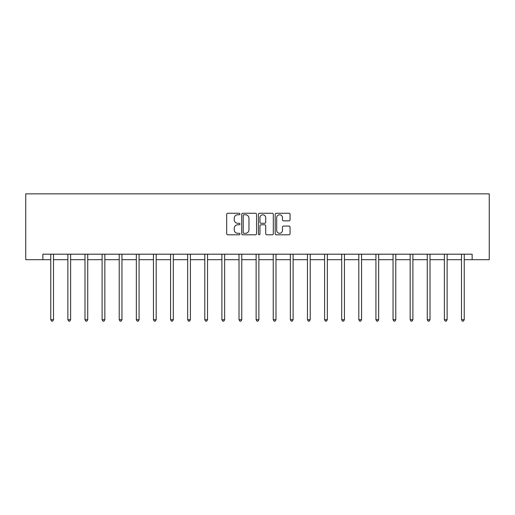 <?xml version="1.0" encoding="UTF-8"?>
<svg xmlns="http://www.w3.org/2000/svg" width="515" height="515" viewBox="0 0 515 515"><rect width="100%" height="100%" fill="white"/><g stroke="black" fill="none" stroke-linecap="round" stroke-linejoin="round"><path stroke-width="0.77" d="M239.945 214.015A0.753 0.753 0 0 0 239.192 213.261L227.752 213.261A1.075 1.075 0 0 0 226.677 214.337L226.677 233.72A1.075 1.075 0 0 0 227.752 234.795L239.192 234.795A0.753 0.753 0 0 0 239.945 234.042A0.753 0.753 0 0 0 239.192 233.289L237.711 233.289A3.444 3.444 0 0 1 234.267 229.845L234.267 228.229A3.444 3.444 0 0 1 237.711 224.785L239.192 224.785A0.753 0.753 0 0 0 239.945 224.031A0.753 0.753 0 0 0 239.192 223.278L237.711 223.278A3.444 3.444 0 0 1 234.267 219.828L234.267 218.212A3.444 3.444 0 0 1 237.711 214.768L239.192 214.768A0.753 0.753 0 0 0 239.945 214.015M288.973 220.851A1.075 1.075 0 0 0 290.048 219.776L290.048 214.337A1.075 1.075 0 0 0 288.973 213.261L276.265 213.261A1.075 1.075 0 0 0 275.184 214.337L275.184 233.72A1.075 1.075 0 0 0 276.265 234.795L288.973 234.795A1.075 1.075 0 0 0 290.048 233.72L290.048 227.154A1.075 1.075 0 0 0 288.973 226.072L283.533 226.072A1.075 1.075 0 0 0 282.458 227.154L282.458 230.411A2.878 2.878 0 0 1 279.574 233.289A2.878 2.878 0 0 1 276.697 230.411L276.697 217.652A2.878 2.878 0 0 1 279.574 214.768A2.878 2.878 0 0 1 282.458 217.652L282.458 219.776A1.075 1.075 0 0 0 283.533 220.851L288.973 220.851M42.861 259.682L42.861 254.198L472.139 254.198L472.139 259.682L489.25 259.682L489.25 193.859L25.75 193.859L25.75 259.682L50.76 259.682M256.56 214.337A1.075 1.075 0 0 0 255.479 213.261L242.777 213.261A1.075 1.075 0 0 0 241.696 214.337L241.696 233.72A1.075 1.075 0 0 0 242.777 234.795L255.479 234.795A1.075 1.075 0 0 0 256.56 233.72L256.56 214.337M259.521 213.261L272.223 213.261A1.075 1.075 0 0 1 273.304 214.337L273.304 233.72A1.075 1.075 0 0 1 272.223 234.795L266.789 234.795A1.075 1.075 0 0 1 265.708 233.72L265.708 225.86A1.075 1.075 0 0 0 264.633 224.785L261.028 224.785A1.075 1.075 0 0 0 259.953 225.86L259.953 234.042A0.753 0.753 0 0 1 259.193 234.795A0.753 0.753 0 0 1 258.44 234.042L258.44 214.337A1.075 1.075 0 0 1 259.521 213.261M53.502 259.682L67.877 259.682M70.619 259.682L84.988 259.682M87.73 259.682L102.105 259.682M104.848 259.682L119.216 259.682M121.958 259.682L136.333 259.682M139.076 259.682L153.444 259.682M156.187 259.682L170.562 259.682M173.304 259.682L187.672 259.682M190.415 259.682L204.79 259.682M207.532 259.682L221.901 259.682M224.643 259.682L239.018 259.682M241.76 259.682L256.129 259.682M258.871 259.682L273.24 259.682M275.982 259.682L290.357 259.682M293.099 259.682L307.468 259.682M310.21 259.682L324.585 259.682M327.328 259.682L341.696 259.682M344.438 259.682L358.813 259.682M361.556 259.682L375.924 259.682M378.667 259.682L393.042 259.682M395.784 259.682L410.152 259.682M412.895 259.682L427.27 259.682M430.012 259.682L444.381 259.682M447.123 259.682L461.498 259.682M464.24 259.682L472.139 259.682M243.962 214.768A0.753 0.753 0 0 0 243.202 215.521L243.202 232.535A0.753 0.753 0 0 0 243.962 233.289L245.52 233.289A3.444 3.444 0 0 0 248.964 229.845L248.964 218.212A3.444 3.444 0 0 0 245.52 214.768L243.962 214.768M265.708 217.703A2.878 2.878 0 0 0 262.83 214.819A2.878 2.878 0 0 0 259.953 217.703L259.953 222.197A1.075 1.075 0 0 0 261.028 223.278L264.633 223.278A1.075 1.075 0 0 0 265.708 222.197L265.708 217.703M53.65 254.198L53.586 254.359A1.094 1.094 0 0 0 53.502 254.77L53.502 319.712L50.76 319.712L50.76 254.77A1.094 1.094 0 0 0 50.682 254.359L50.618 254.198M53.502 319.712L52.685 321.141L51.584 321.141L50.76 319.712M70.761 254.198L70.697 254.359A1.094 1.094 0 0 0 70.619 254.77L70.619 319.712L67.877 319.712L67.877 254.77A1.094 1.094 0 0 0 67.8 254.359L67.735 254.198M70.619 319.712L69.795 321.141L68.701 321.141L67.877 319.712M87.878 254.198L87.814 254.359A1.094 1.094 0 0 0 87.73 254.77L87.73 319.712L84.988 319.712L84.988 254.77A1.094 1.094 0 0 0 84.911 254.359L84.846 254.198M87.73 319.712L86.913 321.141L85.812 321.141L84.988 319.712M104.989 254.198L104.925 254.359A1.094 1.094 0 0 0 104.848 254.77L104.848 319.712L102.105 319.712L102.105 254.77A1.094 1.094 0 0 0 102.028 254.359L101.957 254.198M104.848 319.712L104.024 321.141L102.929 321.141L102.105 319.712M122.107 254.198L122.042 254.359A1.094 1.094 0 0 0 121.958 254.77L121.958 319.712L119.216 319.712L119.216 254.77A1.094 1.094 0 0 0 119.139 254.359L119.074 254.198M121.958 319.712L121.141 321.141L120.04 321.141L119.216 319.712M139.217 254.198L139.153 254.359A1.094 1.094 0 0 0 139.076 254.77L139.076 319.712L136.333 319.712L136.333 254.77A1.094 1.094 0 0 0 136.25 254.359L136.185 254.198M139.076 319.712L138.252 321.141L137.157 321.141L136.333 319.712M156.335 254.198L156.27 254.359A1.094 1.094 0 0 0 156.187 254.77L156.187 319.712L153.444 319.712L153.444 254.77A1.094 1.094 0 0 0 153.367 254.359L153.303 254.198M156.187 319.712L155.363 321.141L154.268 321.141L153.444 319.712M173.446 254.198L173.381 254.359A1.094 1.094 0 0 0 173.304 254.77L173.304 319.712L170.562 319.712L170.562 254.77A1.094 1.094 0 0 0 170.478 254.359L170.414 254.198M173.304 319.712L172.48 321.141L171.379 321.141L170.562 319.712M190.563 254.198L190.492 254.359A1.094 1.094 0 0 0 190.415 254.77L190.415 319.712L187.672 319.712L187.672 254.77A1.094 1.094 0 0 0 187.595 254.359L187.531 254.198M190.415 319.712L189.591 321.141L188.496 321.141L187.672 319.712M207.674 254.198L207.609 254.359A1.094 1.094 0 0 0 207.532 254.77L207.532 319.712L204.79 319.712L204.79 254.77A1.094 1.094 0 0 0 204.706 254.359L204.642 254.198M207.532 319.712L206.708 321.141L205.607 321.141L204.79 319.712M224.785 254.198L224.72 254.359A1.094 1.094 0 0 0 224.643 254.77L224.643 319.712L221.901 319.712L221.901 254.77A1.094 1.094 0 0 0 221.823 254.359L221.759 254.198M224.643 319.712L223.819 321.141L222.725 321.141L221.901 319.712M241.902 254.198L241.838 254.359A1.094 1.094 0 0 0 241.76 254.77L241.76 319.712L239.018 319.712L239.018 254.77A1.094 1.094 0 0 0 238.934 254.359L238.87 254.198M241.76 319.712L240.936 321.141L239.836 321.141L239.018 319.712M259.013 254.198L258.948 254.359A1.094 1.094 0 0 0 258.871 254.77L258.871 319.712L256.129 319.712L256.129 254.77A1.094 1.094 0 0 0 256.052 254.359L255.987 254.198M258.871 319.712L258.047 321.141L256.953 321.141L256.129 319.712M276.13 254.198L276.066 254.359A1.094 1.094 0 0 0 275.982 254.77L275.982 319.712L273.24 319.712L273.24 254.77A1.094 1.094 0 0 0 273.162 254.359L273.098 254.198M275.982 319.712L275.165 321.141L274.064 321.141L273.24 319.712M293.241 254.198L293.177 254.359A1.094 1.094 0 0 0 293.099 254.77L293.099 319.712L290.357 319.712L290.357 254.77A1.094 1.094 0 0 0 290.28 254.359L290.215 254.198M293.099 319.712L292.275 321.141L291.181 321.141L290.357 319.712M310.358 254.198L310.294 254.359A1.094 1.094 0 0 0 310.21 254.77L310.21 319.712L307.468 319.712L307.468 254.77A1.094 1.094 0 0 0 307.391 254.359L307.326 254.198M310.21 319.712L309.393 321.141L308.292 321.141L307.468 319.712M327.469 254.198L327.405 254.359A1.094 1.094 0 0 0 327.328 254.77L327.328 319.712L324.585 319.712L324.585 254.77A1.094 1.094 0 0 0 324.508 254.359L324.437 254.198M327.328 319.712L326.504 321.141L325.409 321.141L324.585 319.712M344.587 254.198L344.522 254.359A1.094 1.094 0 0 0 344.438 254.77L344.438 319.712L341.696 319.712L341.696 254.77A1.094 1.094 0 0 0 341.619 254.359L341.554 254.198M344.438 319.712L343.621 321.141L342.52 321.141L341.696 319.712M361.697 254.198L361.633 254.359A1.094 1.094 0 0 0 361.556 254.77L361.556 319.712L358.813 319.712L358.813 254.77A1.094 1.094 0 0 0 358.73 254.359L358.665 254.198M361.556 319.712L360.732 321.141L359.637 321.141L358.813 319.712M378.815 254.198L378.75 254.359A1.094 1.094 0 0 0 378.667 254.77L378.667 319.712L375.924 319.712L375.924 254.77A1.094 1.094 0 0 0 375.847 254.359L375.783 254.198M378.667 319.712L377.843 321.141L376.748 321.141L375.924 319.712M395.926 254.198L395.861 254.359A1.094 1.094 0 0 0 395.784 254.77L395.784 319.712L393.042 319.712L393.042 254.77A1.094 1.094 0 0 0 392.958 254.359L392.894 254.198M395.784 319.712L394.96 321.141L393.859 321.141L393.042 319.712M413.043 254.198L412.972 254.359A1.094 1.094 0 0 0 412.895 254.77L412.895 319.712L410.152 319.712L410.152 254.77A1.094 1.094 0 0 0 410.075 254.359L410.011 254.198M412.895 319.712L412.071 321.141L410.976 321.141L410.152 319.712M430.154 254.198L430.089 254.359A1.094 1.094 0 0 0 430.012 254.77L430.012 319.712L427.27 319.712L427.27 254.77A1.094 1.094 0 0 0 427.186 254.359L427.122 254.198M430.012 319.712L429.188 321.141L428.087 321.141L427.27 319.712M447.265 254.198L447.2 254.359A1.094 1.094 0 0 0 447.123 254.77L447.123 319.712L444.381 319.712L444.381 254.77A1.094 1.094 0 0 0 444.303 254.359L444.239 254.198M447.123 319.712L446.299 321.141L445.205 321.141L444.381 319.712M464.382 254.198L464.318 254.359A1.094 1.094 0 0 0 464.24 254.77L464.24 319.712L461.498 319.712L461.498 254.77A1.094 1.094 0 0 0 461.414 254.359L461.35 254.198M464.24 319.712L463.416 321.141L462.315 321.141L461.498 319.712"/></g></svg>
